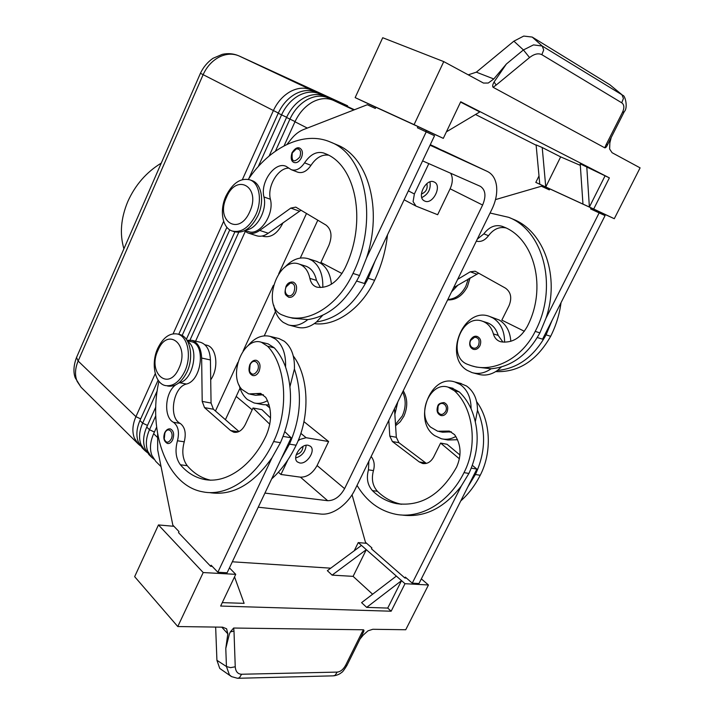 <?xml version="1.0" encoding="UTF-8"?>
<svg xmlns="http://www.w3.org/2000/svg" width="714" height="714" viewBox="0 0 714 714"><rect width="100%" height="100%" fill="white"/><g stroke="black" fill="none" stroke-linecap="round" stroke-linejoin="round"><path stroke-width="1.07" d="M297.202 148.084L299.8 148.155C302.593 149.913 303.12 153.117 301.397 157.767C299.327 161.667 296.881 163.238 294.043 162.497C291.178 161.328 290.5 158.08 292.017 152.76C294.811 148.467 297.408 146.932 299.8 148.155M322.808 287.376C323.13 274.729 319.533 265.76 312.027 260.485L308.528 258.78C300.228 256.326 292.276 259.2 284.663 267.384M273.757 305.164C275.104 312.893 278.264 318.631 283.244 322.38L288.206 324.861C294.677 326.682 301.201 324.932 307.788 319.604L292.713 318.203L288.893 317.186M289.554 325.209L296.962 327.137C303.441 328.958 309.965 327.226 316.534 321.943L322.666 315.311M331.403 284.208C330.412 274.381 326.825 267.393 320.648 263.234L316.222 261.226M248.32 179.375C269.713 147.28 303.923 130.332 330.644 142.148C365.996 155.188 378.964 220.849 352.993 273.426C338.106 305.771 308.127 323.995 286.073 316.436L282.155 314.954C260.672 306.672 277.898 255.532 299.336 264.144L299.8 264.323C304.958 266.5 308.314 271.186 309.867 278.371C310.831 282.833 312.991 285.689 316.364 286.957L317.337 287.215C328.342 288.483 337.526 282.191 344.88 268.339C367.523 222.34 356.179 164.845 325.004 153.546L323.629 152.992C316.686 151.082 310.331 154.358 304.557 162.828C300.424 168.834 295.998 171.119 291.276 169.691L286.109 166.353C275.06 161.069 259.967 182.204 263.957 196.966C267.375 210.005 256.844 229.301 246.151 229.863M305.146 265.956L306.368 266.367C311.527 268.544 314.892 273.212 316.454 280.361L320.434 287.528M262.172 236.013L263.109 236.316C270.963 238.092 277.63 233.54 283.092 222.67M256.165 360.284L256.54 360.365C260.092 362.248 260.922 365.934 259.039 371.423C257.379 374.618 255.309 376.001 252.827 375.564C249.088 373.949 248.097 370.28 249.855 364.551C251.685 361.204 253.916 359.802 256.54 360.365M510.822 341.319C510.099 331.519 506.262 324.433 499.318 320.05L489.581 316.445C463.805 306.163 443.064 356.348 467.126 370.316L472.097 372.619C478.532 374.413 484.86 373.127 491.107 368.772L476.283 367.05L471.481 365.764C493.472 373.029 521.952 358.437 535.205 331.385C558.437 287.51 543.756 230.622 508.671 217.324L490.072 213.022M504.584 342.211C504.602 331.091 500.773 323.04 493.071 318.06L489.581 316.445M457.986 285.047L451.543 291.91M477.318 239.128L483.851 233.862C489.215 226.82 495.337 224.321 502.228 226.347L503.593 226.9C534.536 238.414 547.442 288.277 527.146 326.7C520.515 338.275 511.804 343.309 501.014 341.81L500.059 341.551C496.721 340.337 494.499 337.793 493.392 333.92C491.607 327.681 488.144 323.513 482.994 321.416L482.53 321.255C461.119 312.902 446.054 356.456 467.563 364.354L471.481 365.764M482.53 321.255L487.742 322.898C492.883 324.986 496.346 329.136 498.14 335.357L502.959 342.113M446.946 412.174C445.429 414.879 443.439 416.003 440.975 415.548C437.263 413.959 436.2 410.773 437.78 405.989C438.226 404.008 440.324 402.874 444.054 402.589C447.633 404.311 448.597 407.507 446.946 412.174M430.247 144.763L487.483 171.503C492.589 174.073 495.614 178.955 496.56 186.122C497.319 193.458 495.802 201.098 492.017 209.023L354.796 489.991C351.172 497.23 346.138 503.218 339.694 507.966C333.188 512.554 327.021 514.598 321.184 514.098L258.227 507.208M430.292 144.683L434.362 146.548M354.198 109.84L328.199 97.916C321.737 95.105 314.749 95.685 307.234 99.657C299.773 103.923 293.989 110.429 289.893 119.184L275.443 151.145M155.777 415.816L149.485 429.73C145.995 437.753 145.433 444.956 147.789 451.337L151.663 457.308L153.894 459.164M161.061 466.635L155.768 461.387L151.895 455.416C149.547 449.017 150.136 441.787 153.644 433.728L156.616 427.168M284.074 145.843L294.971 121.782C299.095 112.982 304.905 106.44 312.393 102.138C319.926 98.148 326.932 97.559 333.402 100.371L354.117 109.867M157.241 390.763L142.648 423.143C139.194 431.113 138.65 438.28 141.015 444.643L144.897 450.596L147.093 452.426M144.897 450.596L142.22 447.937L138.338 441.993C135.972 435.638 136.499 428.48 139.944 420.537L158.124 380.143M151.663 457.308L148.94 454.613L145.067 448.651C142.702 442.269 143.264 435.085 146.736 427.079L155.786 407.042M248.758 178.732L278.237 113.231C282.271 104.574 287.992 98.148 295.4 93.945C302.861 90.035 309.814 89.491 316.266 92.302L354.367 109.769M354.322 109.786L319.649 93.891C313.196 91.08 306.226 91.642 298.755 95.56C291.33 99.781 285.591 106.234 281.539 114.918L258.245 166.612M354.439 109.742L311.242 89.937C304.789 87.126 297.854 87.661 290.411 91.535C283.03 95.712 277.327 102.111 273.319 110.724L242.394 179.598M269.133 156L286.537 117.471C290.607 108.742 296.372 102.254 303.825 98.005C311.322 94.061 318.301 93.489 324.763 96.301L354.242 109.813M155.259 373.601L135.919 416.664C132.501 424.58 131.983 431.702 134.357 438.048L138.239 443.983L140.399 445.795M403.258 390.772C407.703 398.51 407.899 407.016 403.856 416.298L400.224 421.787L395.583 425.731M402.634 392.048C406.141 399.599 406.016 407.569 402.277 415.967L395.494 424.402M447.633 299.916C455.809 300.264 462.386 295.882 467.375 286.778L470.089 277.817M447.83 299.496C455.371 299.014 461.378 294.596 465.849 286.252L468.313 278.879M184.756 371.414C179.401 382.061 172.913 386.774 165.309 385.56C154.661 383.391 150.761 363.123 157.794 348.28C163.149 337.419 169.762 332.679 177.616 334.045C187.889 336.312 191.914 356.464 184.756 371.414M178.955 368.21C168.593 392.227 147.057 372.69 158.008 350.199C167.719 326.485 190.111 344.719 178.955 368.21M177.616 334.045L179.857 334.563C190.129 336.829 194.172 356.955 187.023 371.878C181.668 382.508 175.18 387.211 167.576 385.997M225.945 196.073C219.314 210.237 222.286 227.9 232.104 230.988C241.198 233.067 249.088 227.686 255.764 214.843C262.493 200.634 259.468 183.061 250.007 179.874C240.618 177.616 232.594 183.016 225.945 196.073M226.543 197.198C215.039 220.876 238.86 236.905 249.713 211.799C261.422 187.086 236.673 172.502 226.543 197.198M232.702 231.175L234.299 231.693C243.403 233.773 251.283 228.409 257.959 215.592C264.68 201.41 261.645 183.864 252.185 180.669L251.783 180.526M298.033 440.94L299.844 439.467L306.11 437.7L300.844 433.38M422.599 160.882L480.406 186.354C485.574 189.915 486.314 196.145 482.61 205.043L450.115 188.791L437.655 214.718L415.985 206.087L413.085 201.607L414.37 193.985L408.372 190.861M296.265 454.595C300.442 453.488 302.691 450.757 303.004 446.411M308.198 445.268L310.376 446.223C316.097 450.302 307.047 464.528 299.737 462.967L297.426 461.949C291.758 457.835 300.96 443.564 308.198 445.268M295.73 457.942C301.942 456.005 305.422 451.783 306.163 445.277M421.421 194.029C426.115 192.039 427.927 188.576 426.847 183.623M434.014 181.936L434.282 182.061C442.448 185.604 432.854 204.909 424.848 201.116L424.437 200.92C416.333 197.332 426.071 177.964 434.014 181.936M421.804 197.573C428.275 194.262 430.997 189.031 429.989 181.874M368.861 461.19L368.46 469.839C366.228 478.193 367.549 485.118 372.413 490.625C379.42 497.497 387.488 501.835 396.618 503.638C421.037 506.851 441.02 494.695 456.576 467.143C461.771 455.255 461.11 444.429 454.613 434.674L449.356 431.077L437.7 431.229L430.622 427.142C416.146 414.031 430.48 381.115 448.16 387.166L454.443 390.79C473.364 407.864 478.193 445.545 464.011 472.632C449.222 502.54 420.617 519.185 395.877 514.303C379.5 510.929 366.559 501.299 357.045 485.395M455.862 436.477C451.069 439.119 446.241 439.878 441.377 438.744L434.683 435.629C412.478 421.162 430.247 373.547 454.854 381.972L460.119 384.418C467.411 389.683 471.07 397.805 471.088 408.783C468.027 402.116 464.091 396.502 459.289 391.95L451.926 388.068M457.576 439.735L447.856 439.985L443.135 439.083M459.87 383.213L466.501 385.988C473.793 391.227 477.452 399.304 477.487 410.22L475.354 421.492M475.31 336.339L477.309 336.508C480.683 338.266 481.548 341.363 479.915 345.799C478.219 348.762 476.024 349.949 473.311 349.333M178.455 383.195L179.705 382.731C193.262 379.741 199.322 348.405 187.737 341.569M210.014 480.058C201.268 478.023 193.672 473.23 187.229 465.698C182.632 459.45 181.633 451.489 184.248 441.814C186.345 433.166 184.997 427.026 180.205 423.411C168.263 417.699 173.145 387.024 186.39 384.043C201.651 380.678 205.962 344.434 191.557 341.738L190.754 341.56M158.936 381.258C147.503 431.283 166.701 485.574 202.731 491.821C227.311 497.06 257.156 477.032 273.614 441.555C289.34 409.399 286.064 365.363 267.616 346.254L261.413 342.274C243.786 335.955 227.846 374.627 241.832 389.398L248.784 393.932L260.61 393.369L265.786 397.412C271.954 408.604 272.123 421.242 266.295 435.317C251.899 466.474 225.651 484.146 203.99 479.371C194.904 477.461 187.041 472.597 180.401 464.778C175.822 458.513 174.841 450.507 177.465 440.779C179.571 432.086 178.241 425.928 173.466 422.295C163.417 417.395 164.854 392.709 175.501 385.007M247.794 345.879C254.711 337.624 262.19 334.464 270.249 336.419L275.479 339.061C282.673 344.898 286.028 354.224 285.564 367.023C282.735 359.356 278.978 352.966 274.301 347.843L268.089 343.871L261.413 342.274M267.527 400.634C262.93 403.231 258.423 403.999 254.006 402.928L247.374 399.501C243.429 396.145 240.68 391.37 239.128 385.167M270.249 336.419L279.022 338.579L284.261 341.221C291.464 347.031 294.846 356.295 294.409 369.013L290 386.506M169.959 428.855L170.343 428.918C173.707 430.649 174.484 434.264 172.681 439.77C171.306 442.528 169.593 443.778 167.558 443.501C163.908 441.591 162.953 438.003 164.702 432.764C166.255 429.819 168.138 428.534 170.343 428.918M291.303 282.03L293.329 282.137C296.694 284.029 297.443 287.59 295.578 292.82C293.713 296.355 291.419 297.818 288.688 297.238C285.448 294.739 283.94 294.873 285.984 286.537C287.403 283.172 289.848 281.709 293.329 282.137M359.936 639.155L363.265 635.041L368.005 630.828L372.788 629.284L405.731 629.748L428.445 584.989L405.008 583.695L391.156 611.211L220.644 606.052L235.736 574.342L203.204 572.548L177.777 626.544L222.625 627.178L226.597 628.775L227.82 633.827L225.785 648.437L229.355 634.139L230.336 631.917L233.648 628.034L363.444 629.784C364.247 630.051 364.051 631.23 362.846 633.3L346.817 665.644M621.724 102.798L623.429 98.443L621.948 94.784L542.229 46.035L543.693 49.926L541.864 54.692L621.724 102.798C624.295 104.69 624.518 107.93 622.394 112.509L605.954 145.004L607.775 144.282C606.659 146.816 605.65 147.994 604.749 147.816L493.106 87.286C492.276 86.412 492.598 84.645 494.079 81.994L506.396 63.992L493.793 78.968L488.269 83.029L483.485 83.065L443.76 61.609L382.713 37.726L355.153 97.613L414.084 124.638L443.76 61.609M468.214 74.845L476.336 72.168L513.875 41.171L523.416 49.944L529.547 57.539C534.286 53.907 538.383 52.961 541.864 54.692M622.438 95.105L609.908 84.796L532.216 37.066L523.737 36.075L513.875 41.171M532.216 37.066L542.229 46.035L533.501 44.893L523.416 49.944L506.396 63.992M238.092 678.282L333.251 675.846L335.107 675.337L337.169 672.097L241.591 674.248C237.753 674.07 235.638 671.579 235.245 666.787L230.551 667.652L226.445 666.528L229.399 674.819L231.604 676.658M225.785 648.437L226.445 666.528L216.922 660.298L219.751 668.429L230.952 676.238M241.591 674.248L239.458 677.738L237.503 678.291M596.975 210.737L614.29 218.707L640.092 167.861L612.085 152.707L609.613 149.012L609.863 142.88L611.202 137.481M161.266 163.113C146.406 172.172 135.249 184.98 127.797 201.553C120.853 218.243 119.559 233.987 123.915 248.784M482.61 205.043L344.594 488.635C340.051 496.641 334.42 500.657 327.681 500.701L264.921 493.097M278.38 472.222L280.941 474.471L300.442 477.157C307.136 477.229 312.678 473.364 317.078 465.555L328.618 441.547L306.11 437.7M624.286 111.661L624.277 111.67C628.32 107.582 624.964 94.935 622.831 95.435L609.908 84.796M624.143 111.946L607.775 144.282M494.079 81.994L496.159 85.064L529.547 57.539M362.846 633.3L361.891 632.524L345.808 664.948C343.434 669.384 340.56 671.767 337.169 672.097M235.245 666.787L233.996 631.096L230.336 631.917M216.922 660.298L215.655 627.079M177.777 626.544L134.651 576.662L158.454 524.942L203.204 572.548M426.258 130.546L443.305 138.364L460.726 101.763L609.372 177.875L593.691 209.023L545.764 186.979L542.221 147.521L560.651 156.884L580.312 165.353M460.566 102.093L479.799 111.937L446.402 131.849M582.963 204.088L580.214 163.845L609.372 177.875M560.651 156.884L545.764 186.979L539.775 184.221L536.107 144.897L542.221 147.521M536.134 145.228L475.524 114.49M586.774 166.665L589.38 207.042L604.99 175.983M539.775 184.221L535.812 182.4L539.008 175.93M375.841 107.323L355.153 97.613M549.798 188.96L535.812 182.4M443.305 138.364L414.084 124.638M425.749 131.635L426.294 130.475L417.976 126.565L375.876 107.252L375.323 108.439L367.291 104.744L303.352 129.627C298.907 131.403 294.864 134.553 291.214 139.087L286.983 144.389M614.29 218.707L593.691 209.023M596.511 211.647L597.011 210.666L591.085 207.881L549.825 188.898L549.334 189.888L541.399 186.229L495.489 199.608M501.398 366.978L497.417 370.468C517.811 368.522 534.027 356.643 546.067 334.839L552.083 320.372L605.061 215.628L590.576 208.907L591.085 207.881M314.338 323.62C335.518 326.637 361.293 308.85 374.609 280.307L368.21 278.273L375.046 261.074L434.531 135.74L417.404 127.788L417.976 126.565M428.445 584.989L421.34 578.867M234.531 576.876L244.117 603.348L222.268 602.634M387.738 608.078L366.684 607.382L401.536 580.634L387.738 608.078L391.156 611.211M366.684 607.382L361.596 602.643L396.359 576.091L405.008 583.695M354.215 550.78L358.249 542.586L361.462 545.407L327.351 570.682L332.108 575.127L353.1 576.359L372.61 594.226M232.327 561.793L330.743 568.174M235.736 574.342L229.444 567.871M332.108 575.127L366.309 549.673L396.359 576.091M353.1 576.359L366.309 549.673L361.462 545.407M173.957 526.307L158.454 524.942M157.624 434.014L157.687 449.891L172.833 525.138L178.991 531.582L178.509 532.617L210.639 566.291L212.254 566.389M366.639 543.327L358.249 542.586M352.064 494.829L365.47 542.301L371.914 547.924L371.467 548.816L404.874 578.01L406.489 578.108M209.621 492.624C232.345 496.15 253.167 484.494 272.07 457.665L217.859 572.253L211.139 565.22L210.639 566.291M472.409 465.385L476.863 469.098L418.984 583.534L412.273 583.151L405.329 577.099L404.874 578.01M283.146 436.433L291.178 437.789L227.114 572.771L217.859 572.253M186.997 340.283L191.932 340.337L200.643 342.336C206.676 344.478 209.934 350.351 210.416 359.945L211.058 403.044L213.415 409.238L238.976 431.533M191.932 340.337C197.948 342.479 201.187 348.387 201.651 358.044L202.196 401.402L204.534 407.632L230.577 430.533L233.844 432.247C238.458 432.943 242.296 430.319 245.366 424.375L253.015 407.989L261.931 409.657L270.544 417.94M253.015 407.989L269.821 424.277M284.868 431.72L291.178 437.789M281.102 459.022L289.456 444.135C300.808 418.199 302.459 393.155 294.409 369.013M269.107 404.954L262.913 404.633L254.006 402.928M250.114 394.19L255.541 395.27L263.43 394.771M272.07 457.665L280.45 442.671C291.856 416.53 293.561 391.317 285.564 367.023M293.284 355.956C308.823 376.376 310.447 416.021 296.123 445.224C289.5 458.986 281.343 470.223 271.65 478.933M205.935 345.023L206.739 345.201C216.654 347.245 219.18 368.04 210.71 379.786M394.503 408.703L396.315 437.28L398.921 442.707L426.356 463.395M388.809 420.35L389.782 436.075L392.379 441.529L419.252 461.913L422.563 463.466C427.168 464.171 430.872 462.003 433.675 456.96L440.592 443.073L447.08 444.286L459.968 455.023M401.438 514.981C424 518.078 443.938 508.448 461.262 486.073L412.273 583.151M440.592 443.073L459.423 458.834M476.863 469.098L471.329 468.161M401.714 504.28L401.634 504.262C392.504 502.469 384.435 498.149 377.429 491.294C372.556 485.815 371.235 478.916 373.458 470.597C374.957 465.019 374.19 460.325 371.146 456.523M467.777 487.055L475.408 474.498C485.556 452.587 486.252 431.158 477.487 410.22M439.021 431.497L442.6 432.202L451.337 431.836M460.753 500.942C468.527 494.008 475.015 485.458 480.219 475.283C492.348 452.007 490.58 420.323 476.666 401.723M394.86 414.316L397.823 401.902M461.262 486.073L468.919 473.436C479.121 451.382 479.835 429.828 471.088 408.783M287.876 459.896L280.941 474.471M428.819 163.622L414.37 193.985M328.618 441.547L303.95 421.653M450.115 188.791C452.828 182.713 453.015 177.527 450.668 173.243M225.41 419.698L240.011 388.184M264.251 335.839L275.461 311.634M300.282 258.049L317.81 220.189M178.75 334.304L226.9 227.302M223.66 221.304L173.136 333.786M186.354 339.337L234.879 231.871M487.367 171.44L430.042 145.201M438.682 148.628L430.274 144.71M229.756 229.837L182.132 335.509M238.744 232.318L190.049 340.016M195.582 341.176L245.232 231.568M306.52 213.45L278.763 273.667M273.382 285.323L243.099 351.029M237.842 362.426L215.45 411.005M513.295 219.278C544.068 231.363 560.294 276.898 545.933 318.319L539.891 332.876C527.798 354.822 511.527 366.791 491.107 368.772M505.815 227.909C499.238 226.534 493.463 229.132 488.51 235.709C484.931 240.413 480.87 242.233 476.327 241.171M552.083 320.372L542.578 339.168L537.339 337.535M561.034 302.665C559.49 314.419 556.028 325.629 550.655 336.303C536.767 360.722 518.444 372.494 495.694 371.61M473.436 372.967L478.451 374.27C484.868 376.055 491.187 374.788 497.417 370.468M453.613 287.671L478.746 273.167M545.933 318.319L599.153 212.861M457.674 279.361L470.231 271.802L475.122 271.204L505.494 288.144C510.929 292.115 512.116 297.943 509.055 305.637L501.835 320.122L524.362 331.278M368.21 278.273C354.787 304.307 337.561 318.863 316.534 321.943M375.046 261.074L364.408 283.485L356.723 281.084M374.609 280.307C381.481 265.751 385.774 250.596 387.488 234.861M336.321 144.549L337.017 144.844C368.04 156.803 383.097 208.97 366.434 258.191L359.561 275.524C346.085 301.763 328.824 316.463 307.788 319.604M288.956 168.147C278.13 167.558 266.982 186.425 270.401 199.26C274.578 214.619 259.369 236.459 248.24 231.488L245.089 230.461M328.342 155.143C321.853 154.358 316.052 157.767 310.965 165.362C306.841 171.333 302.415 173.6 297.693 172.172L291.473 169.762M248.311 233.076L256.326 235.665C260.119 236.932 264.1 236.12 268.277 233.237L301.049 210.193M244.331 230.845L247.785 232.907C251.578 234.165 255.558 233.335 259.735 230.426L290.785 208.086L295.783 207.122L326.048 225.097C331.448 229.426 332.412 236.147 328.94 245.241L320.907 262.457L341.988 273.542M366.434 258.191L426.213 131.849M292.276 152.93L296.301 148.896C300.299 148.762 301.469 151.475 299.818 157.026C293.838 163.229 291.321 161.864 292.276 152.93M316.454 280.361L309.867 278.371M257.433 370.673C261.074 363.301 253.336 357.277 250.096 364.863L249.525 371.119C251.747 375.359 254.389 375.207 257.433 370.673M493.392 333.92L498.14 335.357M437.78 411.683C440.145 415.396 442.742 415.343 445.572 411.532C448.892 405.311 441.011 399.885 438.093 406.311L437.78 411.683M328.342 98.853L328.199 97.916L324.763 96.301M154.411 432.041L149.485 429.73L146.736 427.079M157.187 437.138L153.644 433.728M294.971 121.782L307.315 128.083M147.486 425.419L142.648 423.143L139.944 420.537M278.237 113.231L286.617 117.283M140.676 418.904L135.919 416.664L78.138 361.034L203.053 74.836C206.694 66.804 212.031 60.895 219.073 57.12C226.16 53.612 232.88 53.247 239.217 56.013L347.638 105.815M200.429 73.292L278.317 113.044M319.783 94.792L319.649 93.891L316.266 92.302M286.537 117.471L295.06 121.585M311.366 90.803L311.242 89.937L239.074 55.951M236.191 396.431L252.158 409.809M347.299 105.654L239.172 55.995C233.773 53.612 228.141 53.059 222.286 54.344L212.95 58.334C207.497 62.172 203.311 67.161 200.411 73.328L76.389 357.785C72.257 369.058 74.47 375.814 75.22 377.795L81.03 387.202L77.139 381.392C74.693 375.252 75.024 368.469 78.138 361.034L76.532 357.464M454.443 390.79L459.289 391.95M478.532 345.148C475.497 351.725 467.375 346.602 470.749 340.319L474.667 337.204C478.701 337.66 479.986 340.31 478.532 345.148M186.39 384.043L179.705 382.731M274.301 347.843L267.616 346.254M171.173 439.056C174.502 432.193 167.87 425.99 164.88 433.077L164.256 439.048C166.121 443.233 168.424 443.242 171.173 439.056M286.243 286.796L290.366 282.994C294.454 283.333 295.65 286.359 293.954 292.062C290.553 299.844 282.521 294.257 286.243 286.796M221.777 627.169L227.82 633.827M327.681 500.701L300.442 477.157M622.394 112.509L624.277 111.679M605.954 145.004L604.749 147.816M493.106 87.286L496.159 85.064M333.857 675.819C337.16 675.274 339.802 674.105 341.792 672.302C342.301 672.383 343.969 670.169 346.799 665.671L345.808 664.948M363.444 629.784L361.891 632.524M233.996 631.096L233.648 628.034M493.793 78.968L476.336 72.168M201.651 358.044L210.416 359.945M202.196 401.402L211.058 403.044M204.534 407.632L213.415 409.238M230.577 430.533L238.342 431.818M280.45 442.671L273.614 441.555M262.939 394.922L256.183 393.575M187.229 465.698L180.401 464.778M184.248 441.814L177.465 440.779M180.205 423.411L173.466 422.295M296.123 445.224L289.456 444.135M396.315 437.28L389.782 436.075M398.921 442.707L392.379 441.529M425.794 463.002L419.252 461.913M475.408 474.498L480.219 475.283M464.011 472.632L468.919 473.436M444.992 431.131L449.891 432.104M372.413 490.625L377.429 491.294M368.46 469.839L373.458 470.597M269.83 407.944L266.367 405.106M344.594 488.635L317.078 465.555M353.823 109.983L333.402 100.371M434.13 146.441L437.593 148.128M535.205 331.385L539.891 332.876M483.851 233.862L488.51 235.709M502.228 226.347L504.173 227.15M546.067 334.839L550.655 336.303M476.452 274.015L470.231 271.802M359.561 275.524L352.993 273.426M270.401 199.26L263.957 196.966M310.965 165.362L304.557 162.828M325.584 153.796L323.629 152.992M259.735 230.426L268.277 233.237M290.785 208.086L299.3 211.112M448.16 387.166L453.015 388.327M477.309 336.508C474.783 335.616 472.489 336.794 470.419 340.034C468.875 344.621 469.839 347.718 473.32 349.333M187.291 340.765L191.557 341.738M231.523 676.613L237.566 678.291M203.99 479.371L210.853 480.236M204.918 344.791L206.739 345.201M423.411 463.609L422.563 463.466M461.235 383.543L454.854 381.972M396.618 503.638L401.634 504.262M138.239 443.983L81.03 387.202M415.985 206.087L404.133 199.795M252.185 180.669L250.007 179.874M437.7 148.119L434.246 146.495M487.483 171.503L442.93 150.574M508.698 217.333L513.312 219.287M500.059 341.551L500.585 341.711M337.017 144.844L330.644 142.148M316.891 287.117L316.364 286.957M305.895 266.197L299.336 264.144M308.528 258.78L317.15 261.529"/></g></svg>
